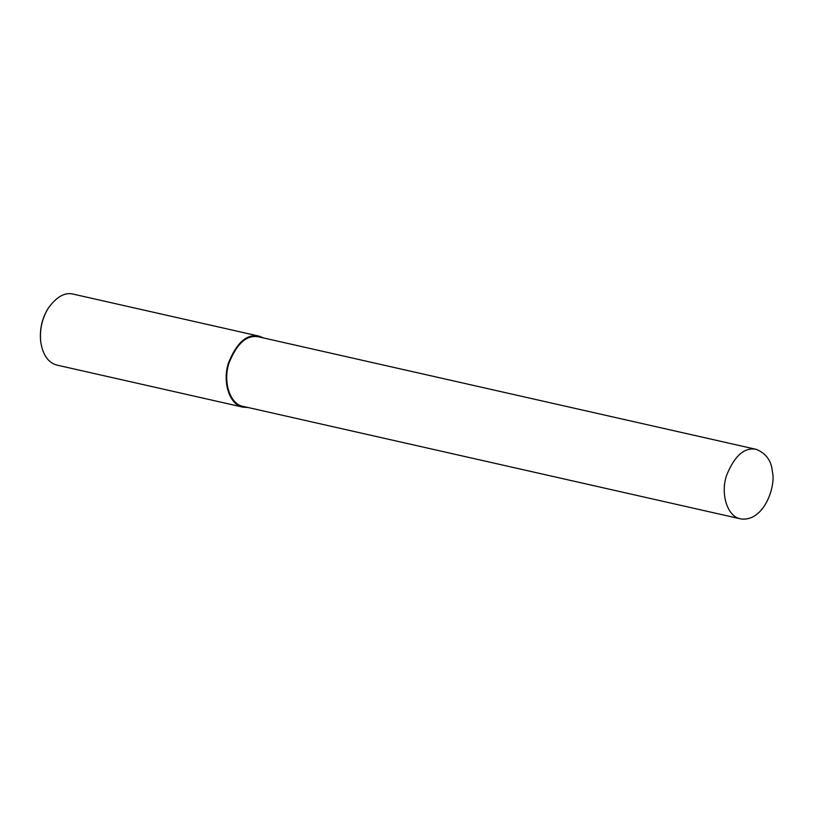 <?xml version="1.0" encoding="UTF-8"?>
<svg xmlns="http://www.w3.org/2000/svg" width="813" height="813" viewBox="0 0 813 813"><rect width="100%" height="100%" fill="white"/><g stroke="black" fill="none" stroke-linecap="round" stroke-linejoin="round"><path stroke-width="1.22" d="M263.666 337.984L259.022 336.135L73.17 294.113C64.918 292.05 56.666 296.664 48.424 307.975C42.144 318.076 39.583 329.407 40.731 341.978C42.886 355.149 48.343 362.872 57.113 365.139L242.965 407.161L247.955 407.486M48.424 307.975L48.069 308.534C42.012 318.269 39.542 329.204 40.65 341.328L40.731 341.978M259.022 336.135C246.796 333.635 236.583 342.669 228.362 363.238C222.071 383.035 230.099 405.291 242.965 407.161M756.375 449.386L258.849 336.897C246.888 334.448 236.888 343.289 228.849 363.421C222.691 382.791 230.546 404.569 243.138 406.398L740.653 518.887C764.301 522.312 776.242 485.27 772.35 471.631C771.456 460.829 766.131 453.42 756.375 449.386C744.413 446.937 734.413 455.778 726.375 475.91C720.216 495.28 728.072 517.048 740.653 518.887"/></g></svg>
